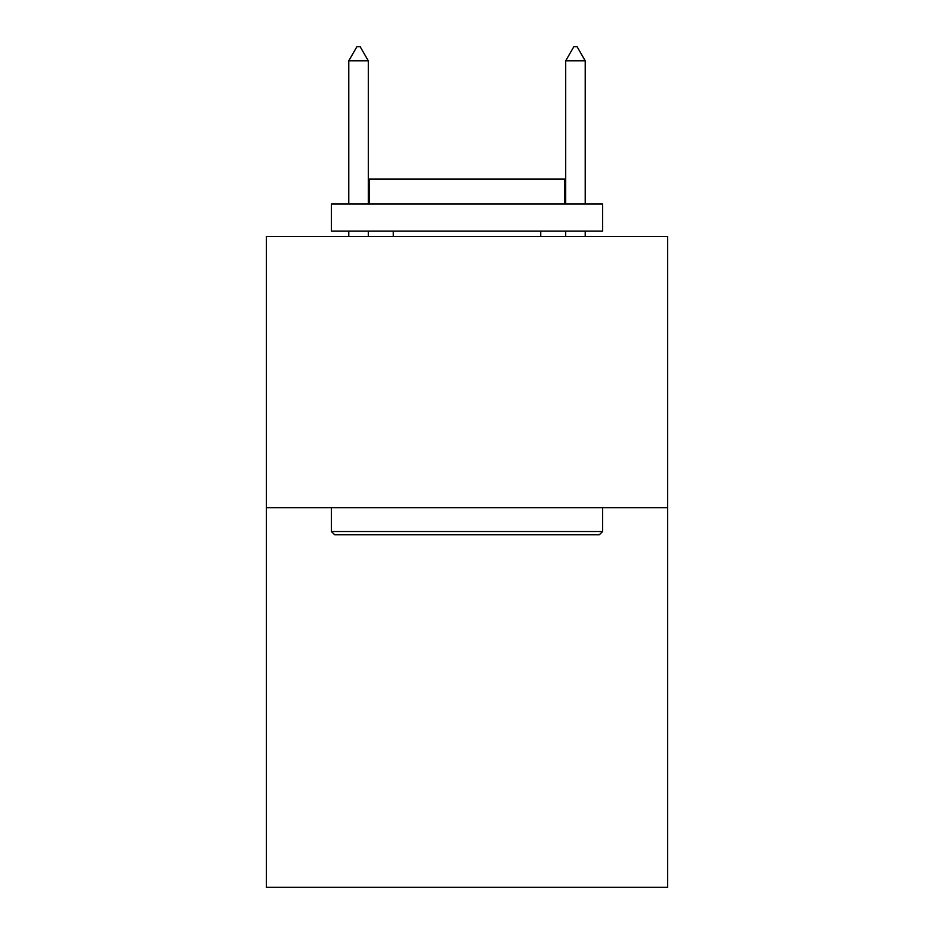 <?xml version="1.0" encoding="UTF-8"?>
<svg xmlns="http://www.w3.org/2000/svg" width="934" height="934" viewBox="0 0 934 934"><rect width="100%" height="100%" fill="white"/><g stroke="black" fill="none" stroke-linecap="round" stroke-linejoin="round"><path stroke-width="1.4" d="M667.658 507.676L667.658 887.3L266.342 887.3L266.342 236.512L667.658 236.512L667.658 507.676L266.342 507.676M334.676 534.785L331.418 531.539L602.582 531.539L599.324 534.785L334.676 534.785M602.582 203.974L602.582 231.095L331.418 231.095L331.418 203.974L602.582 203.974M369.385 203.974L369.385 179.024L564.615 179.024L564.615 203.974M602.582 507.676L602.582 531.539M331.418 507.676L331.418 531.539M540.751 231.095L540.751 236.512M393.249 231.095L393.249 236.512M368.3 60.803L360.162 46.7L356.905 46.7L348.779 60.803L368.3 60.803L368.3 203.974M368.3 231.095L368.3 236.512M348.779 60.803L348.779 203.974M348.779 231.095L348.779 236.512M573.838 46.7L577.095 46.7L585.221 60.803L565.7 60.803L573.838 46.7M585.221 236.512L585.221 231.095M585.221 203.974L585.221 60.803M565.7 236.512L565.7 231.095M565.7 203.974L565.7 60.803"/></g></svg>
